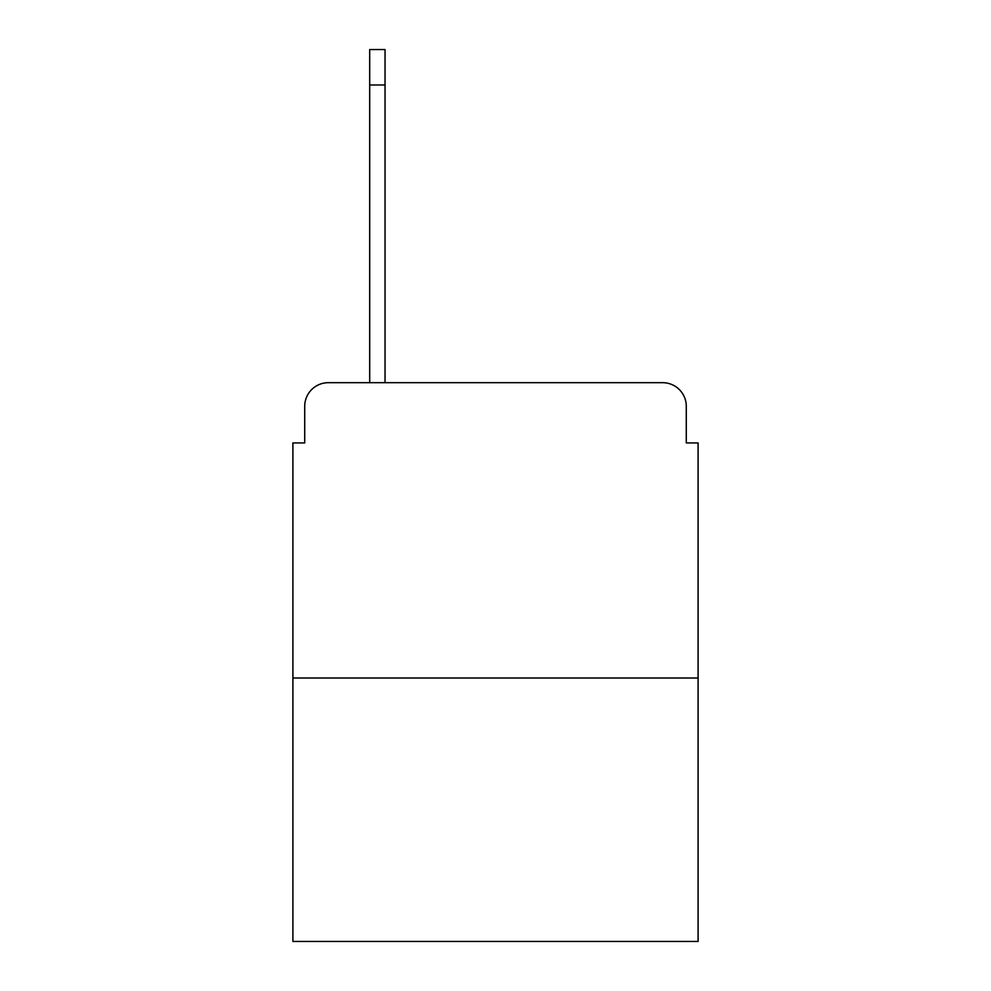 <?xml version="1.0" encoding="UTF-8"?>
<svg xmlns="http://www.w3.org/2000/svg" width="991" height="991" viewBox="0 0 991 991"><rect width="100%" height="100%" fill="white"/><g stroke="black" fill="none" stroke-linecap="round" stroke-linejoin="round"><path stroke-width="1.49" d="M304.72 406.31L304.72 442.927L304.72 406.31A23.623 23.623 0 0 1 328.343 382.687L369.693 382.687L369.693 49.55L385.041 49.55L385.041 382.687L403.362 382.687M698.098 678.017L292.902 678.017L292.902 941.45L698.098 941.45L698.098 442.927L686.28 442.927L686.28 406.31A23.623 23.623 0 0 0 662.657 382.687L328.343 382.687M292.902 678.017L292.902 442.927L304.72 442.927M587.638 382.687L662.657 382.687M686.28 442.927L686.28 406.31M369.693 84.991L385.041 84.991"/></g></svg>
